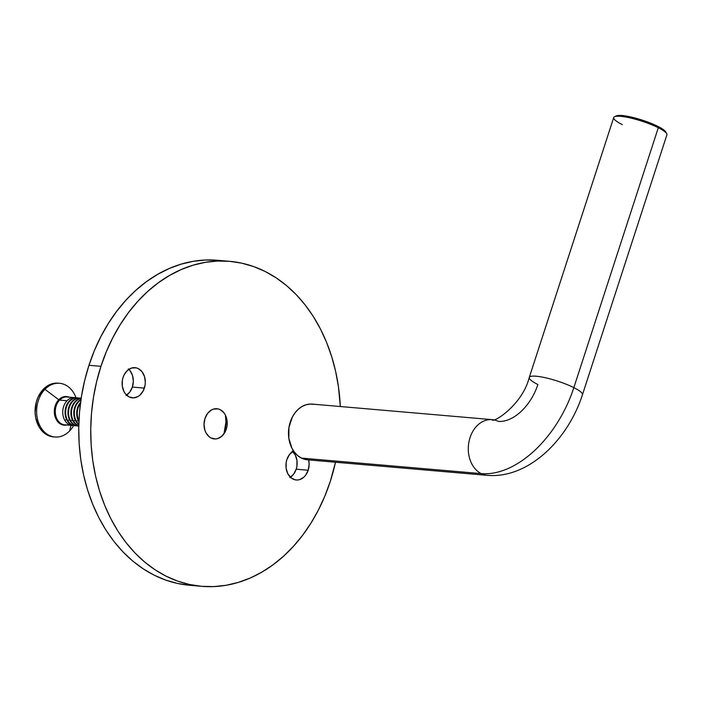 <?xml version="1.0" encoding="UTF-8"?>
<svg xmlns="http://www.w3.org/2000/svg" width="702" height="702" viewBox="0 0 702 702"><rect width="100%" height="100%" fill="white"/><g stroke="black" fill="none" stroke-linecap="round" stroke-linejoin="round"><path stroke-width="1.05" d="M224.122 433.055L223.762 434.099A29.124 22.245 94.9 0 0 224.122 433.055A29.124 22.245 94.9 0 0 225.403 415.101L225.939 421.867L224.122 433.055M226.272 429.168A15.146 11.565 -85.1 0 1 211.03 437.978A15.146 11.565 -85.1 0 1 204.975 418.489L207.546 413.478L211.346 410.047L213.531 409.099L218.059 408.906L220.226 409.678L223.947 412.794L225.368 415.031L227.036 420.401L226.965 426.298L225.175 431.818L221.929 436.126L217.717 438.557L215.453 438.943L211.03 437.978L209.038 436.662L205.888 432.625L204.844 430.054L204.028 424.306L204.975 418.489A15.146 11.565 -85.1 0 1 220.226 409.678A15.146 11.565 -85.1 0 1 226.272 429.168M308.187 470.235A15.146 11.565 -85.1 0 1 296.235 479.984A15.146 11.565 -85.1 0 1 286.89 459.556L289.461 454.545L293.533 450.956A15.146 11.565 -85.1 0 0 286.89 459.556L286.197 462.416L286.126 468.313L287.802 473.692L290.953 477.729L295.103 479.808L297.367 480.01L299.631 479.624L303.834 477.193L305.616 475.236L308.187 470.235L296.2 469.199L308.187 470.235L309.134 464.408L308.661 459.924A15.146 11.565 -85.1 0 1 308.187 470.235M290.435 477.263A15.146 11.565 94.9 0 0 296.2 469.199L293.629 474.201L289.829 477.632M144.366 388.101A15.146 11.565 -85.1 0 1 132.415 397.85A15.146 11.565 -85.1 0 1 123.069 377.422L124.166 374.763L127.413 370.463L131.625 368.032L136.144 367.839L138.312 368.611L142.041 371.727L144.498 376.526L145.314 382.274L145.06 385.231L143.261 390.76L140.014 395.059L137.996 396.542L133.547 397.876L129.115 396.911L125.395 393.787L123.973 391.558L122.306 386.179L122.376 380.282L123.069 377.422A15.146 11.565 -85.1 0 1 135.021 367.672A15.146 11.565 -85.1 0 1 144.366 388.101L132.38 387.065L144.366 388.101M126.606 395.129A15.146 11.565 94.9 0 0 132.38 387.065L129.809 392.067L126.009 395.507M229.659 261.328L217.673 260.293A163.101 124.579 94.9 0 0 88.961 365.294L100.948 366.33A163.101 124.579 -85.1 0 1 229.659 261.328A163.101 124.579 -85.1 0 1 340.312 406.528L338.478 386.977L335.679 371.612L331.721 356.739L326.649 342.523L320.498 329.08L313.346 316.558L305.247 305.063L296.288 294.708L286.556 285.609L276.132 277.834L265.137 271.463L253.659 266.558L241.813 263.171L229.712 261.328L217.48 261.056L205.23 262.346L193.076 265.198L181.142 269.577L169.542 275.43L158.389 282.722L147.78 291.374L137.829 301.298L128.624 312.399L120.261 324.578L112.811 337.715L106.353 351.676L100.948 366.33L96.648 381.546L93.498 397.165L91.514 413.039L90.734 429.019L91.155 444.945L92.769 460.67L95.577 476.044L99.535 490.909L104.607 505.133L110.758 518.567L117.91 531.098L126.009 542.593L134.968 552.939L144.7 562.048L155.116 569.822L166.12 576.193L177.597 581.089L189.443 584.476L201.544 586.319L213.777 586.591L226.026 585.301L238.171 582.449L250.105 578.079L261.706 572.218L272.867 564.926L283.476 556.282L293.427 546.358L302.632 535.249L310.995 523.069L318.445 509.942L324.894 495.972L330.3 481.318L335.503 462.241A163.101 124.579 -85.1 0 1 330.3 481.318A163.101 124.579 -85.1 0 1 201.597 586.319A163.101 124.579 -85.1 0 1 100.948 366.33L88.961 365.294L84.661 380.51L81.511 396.13L79.528 412.004L78.747 427.983L79.168 443.91L80.783 459.634L83.591 475.008L87.548 489.873L92.62 504.097L98.763 517.532L105.923 530.063L114.014 541.558L122.973 551.904L132.713 561.012L143.129 568.787L154.133 575.157L165.611 580.054L177.457 583.441L189.558 585.284M217.725 260.302L205.493 260.021L193.243 261.311L181.09 264.163L169.156 268.541L157.555 274.403L146.402 281.686L135.793 290.338L125.842 300.263L116.637 311.363L108.275 323.543L100.825 336.679L94.366 350.64L88.961 365.294A163.101 124.579 94.9 0 0 189.61 585.284L201.597 586.319M292.137 451.026L295.288 455.063L296.964 460.433L296.893 466.33L296.2 469.199A15.146 11.565 94.9 0 0 292.655 451.483M128.317 368.892L130.054 370.7L132.511 375.491L133.327 381.239L132.38 387.065A15.146 11.565 94.9 0 0 128.835 369.357M491.874 419.62A27.957 21.358 94.9 0 0 468.971 441.725A27.957 21.358 94.9 0 0 481.212 473.613A97.859 60.433 -63.4 0 0 573.841 387.627A27.957 5.247 -162 0 0 545.708 377.808A27.957 5.247 -162 0 0 529.255 377.5M622.332 124.631A27.957 5.247 18 0 1 614.513 116.751A27.957 5.247 18 0 1 658.292 127.738A27.957 5.247 18 0 1 666.716 133.713L665.821 132.029A26.562 4.984 -162 0 0 657.818 126.351L658.292 127.738L573.841 387.627A27.957 5.247 18 0 1 582.458 394.717L666.9 134.828A27.957 5.247 -162 0 0 658.292 127.738A27.957 5.247 -162 0 0 630.317 117.962A27.957 5.247 -162 0 0 613.715 117.541L529.273 377.43A27.957 5.247 18 0 1 545.866 377.851A27.957 5.247 18 0 1 573.841 387.627L658.292 127.738L657.818 126.351L663.662 129.826L666.014 132.538M582.476 394.647A27.957 5.247 -162 0 0 573.841 387.627A97.859 60.433 116.6 0 1 481.212 473.613A27.957 21.358 -85.1 0 1 469.006 441.584A27.957 21.358 -85.1 0 1 492.102 419.638L312.302 404.106A27.957 21.358 94.9 0 0 289.198 426.053A27.957 21.358 94.9 0 0 301.404 458.081A27.957 21.358 94.9 0 0 307.485 459.819L487.293 475.351A27.957 21.358 -85.1 0 1 481.212 473.613L301.404 458.081L481.212 473.613A27.957 21.358 94.9 0 0 487.521 475.368M537.881 384.52A27.957 5.247 18 0 1 529.273 377.43C522.385 405.168 492.418 423.841 492.102 419.638A27.957 21.358 -85.1 0 1 498.183 421.375A41.944 25.904 -63.4 0 0 537.881 384.52M615.715 116.269L616.944 115.663L622.06 115.514L634.696 117.91L649.368 122.657L657.818 126.351A26.562 4.984 -162 0 0 616.233 115.918L614.513 116.751M314.382 404.422L310.214 404.062L306.028 404.773L301.992 406.528L298.262 409.257L294.98 412.864L292.269 417.207L288.961 427.395L288.829 438.285L291.918 448.209L294.533 452.325L297.736 455.659L301.404 458.081L307.59 459.828M80.467 403.317A13.979 10.679 94.9 0 0 78.949 420.867A13.979 10.679 -85.1 0 1 80.467 403.317M76.474 421.393L78.185 420.437L76.474 421.393A13.979 10.679 -85.1 0 1 78.668 401.755A13.979 10.679 94.9 0 0 76.474 421.393A13.979 10.679 94.9 0 0 78.826 424.262A13.979 10.679 -85.1 0 1 76.474 421.393M80.923 399.947A13.979 10.679 94.9 0 0 78.668 401.755A13.979 10.679 -85.1 0 1 80.923 399.947M78.799 421.595A13.979 10.679 -85.1 0 1 80.581 402.404A13.979 10.679 94.9 0 0 78.799 421.595A13.979 10.679 94.9 0 0 78.914 421.779A13.979 10.679 -85.1 0 1 78.799 421.595M78.089 401.702L78.668 401.755L78.089 401.702A13.979 10.679 -85.1 0 1 80.984 399.535A13.979 10.679 94.9 0 0 78.089 401.702A13.979 10.679 94.9 0 0 75.895 421.349A13.979 10.679 -85.1 0 1 78.089 401.702M73.57 421.147L75.281 420.191L73.57 421.147A13.979 10.679 -85.1 0 1 75.763 401.5A13.979 10.679 94.9 0 0 73.57 421.147A13.979 10.679 94.9 0 0 78.782 425.737A13.979 10.679 -85.1 0 1 73.57 421.147M81.142 398.482A13.979 10.679 94.9 0 0 75.763 401.5A13.979 10.679 -85.1 0 1 81.142 398.482M75.184 401.456L75.763 401.5L75.184 401.456A13.979 10.679 -85.1 0 1 81.16 398.341A13.979 10.679 94.9 0 0 75.184 401.456A13.979 10.679 94.9 0 0 72.982 421.095A13.979 10.679 -85.1 0 1 75.184 401.456M70.656 420.893L72.376 419.936L70.656 420.893A13.979 10.679 -85.1 0 1 72.859 401.254A13.979 10.679 94.9 0 0 70.656 420.893A13.979 10.679 94.9 0 0 78.782 426.009A13.979 10.679 -85.1 0 1 78.045 425.974A13.979 10.679 -85.1 0 1 70.656 420.893M81.178 398.218A13.979 10.679 94.9 0 0 72.859 401.254A13.979 10.679 -85.1 0 1 80.449 398.122A13.979 10.679 -85.1 0 1 81.178 398.218M72.28 401.202L72.859 401.254L72.28 401.202A13.979 10.679 -85.1 0 1 80.16 398.104A13.979 10.679 94.9 0 0 79.87 398.069A13.979 10.679 94.9 0 0 72.28 401.202A13.979 10.679 94.9 0 0 70.077 420.849A13.979 10.679 -85.1 0 1 72.28 401.202M67.752 420.647L69.463 419.691L67.752 420.647A13.979 10.679 -85.1 0 1 69.954 401A13.979 10.679 94.9 0 0 67.752 420.647A13.979 10.679 94.9 0 0 76.307 425.745A13.979 10.679 -85.1 0 1 75.14 425.728A13.979 10.679 -85.1 0 1 67.752 420.647M78.703 398.052A13.979 10.679 94.9 0 0 69.954 401A13.979 10.679 -85.1 0 1 77.545 397.867A13.979 10.679 -85.1 0 1 78.703 398.052M69.375 400.947L69.954 401L69.375 400.947A13.979 10.679 -85.1 0 1 77.255 397.85A13.979 10.679 94.9 0 0 76.966 397.823A13.979 10.679 94.9 0 0 69.375 400.947A13.979 10.679 94.9 0 0 67.173 420.595A13.979 10.679 -85.1 0 1 69.375 400.947M64.847 420.393L66.558 419.436L64.847 420.393A13.979 10.679 -85.1 0 1 67.041 400.745A13.979 10.679 94.9 0 0 64.847 420.393A13.979 10.679 94.9 0 0 73.403 425.491A13.979 10.679 -85.1 0 1 72.236 425.473A13.979 10.679 -85.1 0 1 64.847 420.393M75.79 397.806A13.979 10.679 94.9 0 0 67.041 400.745A13.979 10.679 -85.1 0 1 74.64 397.622A13.979 10.679 -85.1 0 1 75.79 397.806M69.805 423.701A14.391 10.995 -85.1 0 1 55.827 418.664A14.391 10.995 -85.1 0 1 58.766 399.736A1.395 0.658 -135.8 0 0 59.591 400.105A13.979 10.679 94.9 0 0 55.476 414.241A13.979 10.679 94.9 0 0 63.338 424.578M58.81 383.248A26.957 20.595 94.9 0 0 58.038 383.16A26.957 20.595 94.9 0 0 43.392 389.198L44.937 389.329A26.957 20.595 -85.1 0 1 59.582 383.292A26.957 20.595 -85.1 0 1 76.027 397.797A26.957 20.595 94.9 0 0 44.937 389.329L58.766 399.736A14.391 10.995 -85.1 0 1 69.138 397.148A14.391 10.995 -85.1 0 0 58.766 399.736L44.937 389.329A26.957 20.595 94.9 0 0 40.698 427.211A26.957 20.595 94.9 0 0 69.586 430.975A26.957 20.595 94.9 0 0 73.631 425.544A26.957 20.595 -85.1 0 1 69.586 430.975L71.042 425.368L69.586 430.975A26.957 20.595 -85.1 0 1 54.94 437.013A26.957 20.595 -85.1 0 1 37.329 418.366A26.957 20.595 -85.1 0 1 44.937 389.329L43.392 389.198L46.867 386.267L50.676 384.248L54.677 383.231L58.714 383.231M74.64 397.622L67.181 396.972A13.979 10.679 94.9 0 0 59.591 400.105L67.041 400.745L59.591 400.105A13.979 10.679 94.9 0 0 55.642 415.163A13.979 10.679 94.9 0 0 64.777 424.833L72.236 425.473M53.457 436.881L48.789 435.767L45.13 433.748L41.874 430.809L39.154 427.079L35.697 417.813L35.1 412.636L36.267 402.185L37.996 397.306L43.392 389.198A26.957 20.595 94.9 0 0 35.784 418.234A26.957 20.595 94.9 0 0 53.396 436.872L54.94 437.013M66.734 425A14.391 10.995 -85.1 0 1 55.125 416.839A14.391 10.995 -85.1 0 1 58.766 399.736A1.395 0.658 44.2 0 0 59.591 400.105A13.979 10.679 94.9 0 1 68.629 397.235M74.851 425.693A13.979 10.679 -85.1 0 1 67.173 420.595A13.979 10.679 94.9 0 0 74.561 425.675A13.979 10.679 94.9 0 0 74.851 425.693M77.755 425.947A13.979 10.679 -85.1 0 1 70.077 420.849A13.979 10.679 94.9 0 0 77.466 425.93A13.979 10.679 94.9 0 0 77.755 425.947M78.782 425.877A13.979 10.679 -85.1 0 1 72.982 421.095A13.979 10.679 94.9 0 0 78.782 425.877M78.808 424.675A13.979 10.679 -85.1 0 1 75.895 421.349A13.979 10.679 94.9 0 0 78.808 424.675M487.293 475.351C528.334 478.869 567.936 439.9 582.458 394.717M79.87 398.069L80.449 398.122M76.966 397.823L77.545 397.867M58.038 383.16L59.582 383.292M74.561 425.675L75.14 425.728M77.466 425.93L78.045 425.974"/></g></svg>
